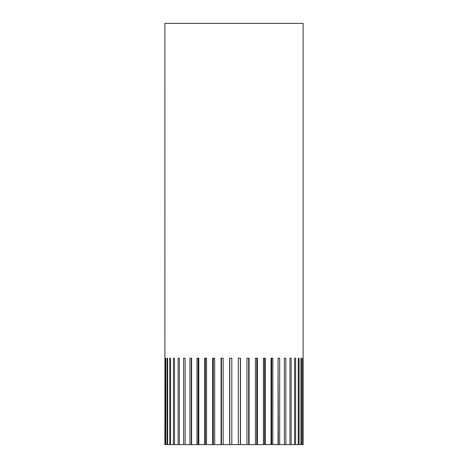 <?xml version="1.0" encoding="UTF-8"?>
<svg xmlns="http://www.w3.org/2000/svg" width="468" height="468" viewBox="0 0 468 468"><rect width="100%" height="100%" fill="white"/><g stroke="black" fill="none" stroke-linecap="round" stroke-linejoin="round"><path stroke-width="0.7" d="M164.911 444.6L164.911 358.201L164.882 444.6L165.426 444.6L165.426 358.201L165.731 358.201L165.731 444.6L165.426 444.6M164.911 358.201L164.882 23.4L303.118 23.4L303.118 444.6L165.731 444.6M167.053 444.6L167.053 358.201L167.62 358.201L167.62 444.6M169.732 444.6L169.732 358.201L170.563 358.201L170.563 444.6M173.429 444.6L173.429 358.201L174.5 358.201L174.5 444.6M178.08 444.6L178.08 358.201L179.379 358.201L179.379 444.6M183.614 444.6L183.614 358.201L185.117 358.201L185.117 444.6M189.944 444.6L189.944 358.201L191.628 358.201L191.628 444.6M196.964 444.6L196.964 358.201L198.806 358.201L198.806 444.6M204.569 444.6L204.569 358.201L206.54 358.201L206.54 444.6M212.642 444.6L212.642 358.201L214.707 358.201L214.707 444.6M221.048 444.6L221.048 358.201L223.177 358.201L223.177 444.6M229.659 444.6L229.659 358.201L231.818 358.201L231.818 444.6M238.341 444.6L238.341 358.201L240.359 358.201L240.359 444.6M240.494 444.6L240.494 358.201L238.341 358.201M246.952 444.6L246.952 358.201L248.666 358.201L248.666 444.6M249.07 444.6L249.07 358.201L246.952 358.201M255.358 444.6L255.358 358.201L256.745 358.201L256.745 444.6M257.406 444.6L257.406 358.201L255.358 358.201M263.431 444.6L263.431 358.201L264.467 358.201L264.467 444.6M265.368 444.6L265.368 358.201L263.431 358.201M271.036 444.6L271.036 358.201L271.703 358.201L271.703 444.6M272.844 444.6L272.844 358.201L271.036 358.201M278.056 444.6L278.056 358.201L278.349 444.6M279.7 444.6L279.7 358.201L278.056 358.201M284.386 444.6L284.386 358.201L285.843 358.201L284.386 358.201M285.843 358.201L285.843 444.6M289.92 444.6L289.92 358.201L291.16 358.201L289.92 358.201M291.16 358.201L291.16 444.6M294.571 444.6L294.571 358.201L295.583 358.201L294.571 358.201M295.583 358.201L295.583 444.6M298.268 444.6L298.268 358.201L299.029 358.201L298.268 358.201M299.029 358.201L299.029 444.6M300.947 444.6L300.947 358.201L301.45 358.201L300.947 358.201M301.45 358.201L301.45 444.6M302.574 444.6L302.574 358.201M302.814 358.201L302.814 444.6M229.794 444.6L229.794 358.201L231.818 358.201M221.452 444.6L221.452 358.201L223.177 358.201M213.309 444.6L213.309 358.201L214.707 358.201M205.487 444.6L205.487 358.201L206.54 358.201M198.122 444.6L198.122 358.201L198.806 358.201M191.318 444.6L191.318 358.201L191.628 358.201M185.117 358.201L183.614 358.201M179.379 358.201L178.08 358.201M174.5 358.201L173.429 358.201M170.563 358.201L169.732 358.201M167.62 358.201L167.053 358.201M165.731 358.201L165.426 358.201"/></g></svg>
